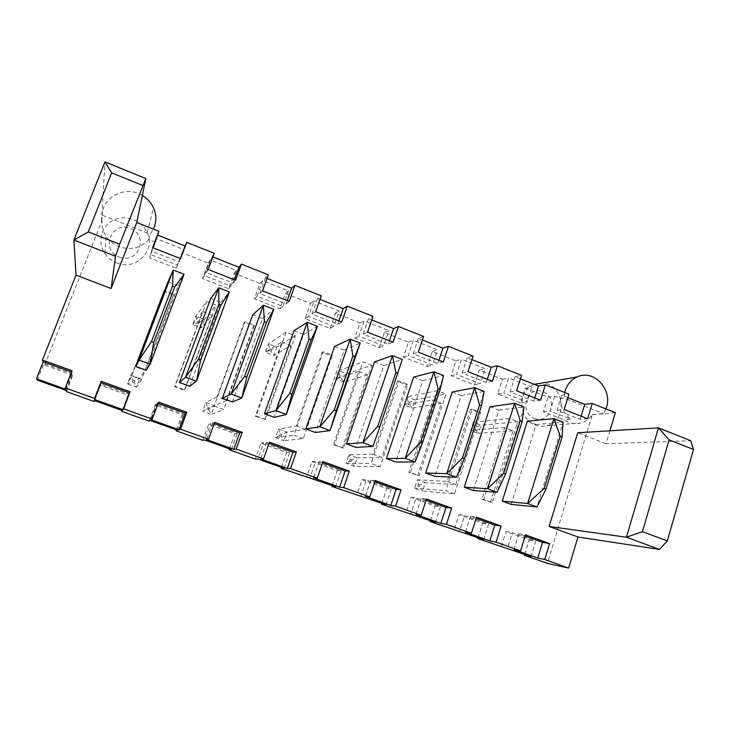 <?xml version="1.0" encoding="UTF-8"?>
<svg xmlns="http://www.w3.org/2000/svg" width="730" height="730" viewBox="0 0 730 730"><rect width="100%" height="100%" fill="white"/><g stroke="black" fill="none" stroke-linecap="round" stroke-linejoin="round"><path stroke-width="0.55" stroke-dasharray="3.65 2.74" d="M66.384 391.59L72.754 375.22L72.516 373.778L43.937 363.458L37.349 380.166M72.754 375.22L44.649 365.073L43.937 363.458M66.038 390.422L72.516 373.778M44.649 365.073L101.853 221.099C101.653 226.519 103.076 231.574 106.124 236.264C109.336 241.019 113.652 244.477 119.045 246.649C130.798 250.509 140.68 248.154 148.692 239.586L155.472 242.26L149.495 257.827L176.149 268.248L182.025 252.744L208.287 263.11L202.502 278.55L228.572 288.742L234.257 273.358L259.953 283.495L254.359 298.826L279.873 308.799L285.366 293.533L310.515 303.452L305.113 318.672L330.079 328.436L335.399 313.279L360.009 322.988L354.78 338.09L379.226 347.644L384.363 332.606L408.471 342.115L403.416 357.107L427.351 366.46L432.324 351.531L455.921 360.848L451.04 375.722L474.482 384.892L479.291 370.064L502.404 379.189L497.677 393.963L520.645 402.942L525.29 388.223L547.947 397.166L543.375 411.829L563.889 419.85L568.387 422.259C572.457 423.82 576.563 424.066 580.678 423.008C585.46 421.675 589.329 418.892 592.276 414.658L547.381 563.414M524.688 554.362L529.113 539.981L505.999 531.632L501.218 546.925M478.05 537.691L482.63 523.2L459.024 514.677L454.087 530.089M430.435 520.673L435.171 506.063L411.063 497.358L405.962 512.898M381.799 503.289L386.699 488.562L362.08 479.674L356.797 495.332M332.123 485.532L337.187 470.686L312.029 461.606L306.573 477.393M281.36 467.383L286.607 452.427L260.893 443.147L255.245 459.06M229.475 448.84L234.905 433.757L208.625 424.276L202.776 440.318M176.441 429.879L182.053 414.686L155.189 404.986L149.13 421.155M122.211 410.497L128.015 395.176L100.539 385.257L94.626 400.642M372.729 458.741L371.159 463.395L380.111 466.662L407.705 384.318L398.927 380.932L372.729 458.741M444.488 398.498L445.975 393.99L437.343 390.659L410.333 472.511L419.12 475.732L444.488 398.498M454.498 493.827L445.838 490.67L472.191 409.174L480.696 412.45L454.498 493.827L422.551 491.089L425.289 482.712L417.341 479.811L414.585 488.197L422.551 491.089L419.376 486.499L419.923 484.83L425.289 482.712L455.794 484.547L478.962 412.669L470.494 409.411L472.191 409.174M371.871 365.356L362.956 361.907L334.513 444.734L343.593 448.065L371.871 365.356L346.869 373.87L338.702 370.74L335.809 379.08L343.994 382.191L346.869 373.87L341.613 376.233L339.979 375.612L338.702 370.74L362.956 361.907M214.209 406.062L223.781 409.557L254.396 325.233L245.015 321.62L214.209 406.062L202.639 411.191L211.353 414.357L214.511 405.697L205.814 402.522L202.639 411.191L206.982 409.174L208.725 409.804L211.353 414.357L223.781 409.557M286.105 332.205L256.139 416.018L265.528 419.458L295.312 335.763L286.105 332.205L268.348 343.821L265.309 352.252L273.75 355.464L276.761 347.042L268.348 343.821L269.89 348.858L269.288 350.537L265.309 352.252L281.899 341.996L255.345 416.237L256.139 416.018M303.251 438.584L293.998 435.208L323.244 351.769L332.305 355.264L303.251 438.584L283.888 440.71L286.899 432.151L278.468 429.067L275.438 437.644L283.888 440.71L281.068 436.148L281.671 434.432L286.899 432.151L305.514 429.331L331.192 355.747L322.158 352.271L323.244 351.769M133.508 371.086L131.674 375.913L141.565 379.536L173.831 294.181L164.131 290.44L133.508 371.086M206.654 301.49L216.18 305.176L184.799 389.884L175.081 386.325L206.654 301.49L195.832 316.081L192.647 324.595L201.352 327.907L204.51 319.402L195.832 316.081L197.657 321.291L197.027 322.988L192.647 324.595L202.63 311.546L174.662 386.681L184.334 390.221L184.799 389.884M516.329 426.183L517.734 421.73L509.376 418.5L483.725 499.402L492.239 502.523L516.329 426.183M101.488 220.953L104.965 161.914M310.515 303.452L313.982 300.988L308.507 316.437L333.838 326.356L339.231 310.971L313.982 300.988M305.113 318.672L308.507 316.437M212.877 256.951L212.193 256.677L214.237 253.31M267.034 278.413L265.464 277.792L268.348 274.799M319.986 299.4L317.559 298.442L321.255 295.814M371.762 319.923L368.522 318.645L372.984 316.364M422.396 339.998L418.39 338.401L423.582 336.466M471.936 359.625L467.191 357.746L473.077 356.121M520.417 378.843L514.96 376.68L521.521 375.366M567.867 397.649L561.726 395.213L568.935 394.2M592.577 414.777L615.344 412.632M592.276 414.658L603.409 413.609L605.873 408.873M547.947 397.166L554.736 396.207L560.521 398.498L564.034 398.023L603.409 413.609M525.29 388.223L531.778 387.128L508.591 377.957L503.8 392.941L527.078 402.057L531.778 387.128M502.404 379.189L508.591 377.957M479.291 370.064L485.149 368.687L461.47 359.315L456.524 374.417L480.285 383.724L485.149 368.687M455.921 360.848L461.47 359.315M432.324 351.531L437.544 349.852L413.353 340.29L408.234 355.501L432.507 365.009L437.544 349.852M408.471 342.115L413.353 340.29M384.363 332.606L388.907 330.617L364.206 320.853L358.904 336.174L383.697 345.892L388.907 330.617M360.009 322.988L364.206 320.853M335.399 313.279L339.231 310.971M285.366 293.533L288.469 290.896L262.663 280.694L256.996 296.252L282.893 306.399L288.469 290.896M259.953 283.495L262.663 280.694M234.257 273.358L236.584 270.374L210.204 259.944L204.336 275.63L230.808 285.996L236.584 270.374M208.287 263.11L210.204 259.944M182.025 252.744L183.54 249.395L156.567 238.728L150.499 254.533L177.572 265.145L183.54 249.395M155.472 242.26L156.567 238.728M148.692 239.586L150.188 234.175L153.419 229.147M101.853 221.099L102.218 215.177L150.188 234.175M330.079 328.436L333.838 326.356M279.873 308.799L282.893 306.399M254.359 298.826L256.996 296.252M354.78 338.09L358.904 336.174M379.226 347.644L383.697 345.892M228.572 288.742L230.808 285.996M202.502 278.55L204.336 275.63M403.416 357.107L408.234 355.501M427.351 366.46L432.507 365.009M176.149 268.248L177.572 265.145M149.495 257.827L150.499 254.533M451.04 375.722L456.524 374.417M474.482 384.892L480.285 383.724M116.654 262.864C135.78 271.168 156.293 250.417 147.141 232.459C141.739 220.232 125.533 214.228 113.506 220.159C101.361 225.88 97.035 241.977 104.7 253.301C107.675 257.69 111.663 260.875 116.654 262.864M142.323 195.512C126.08 185.064 102.401 196.461 102.218 215.177M497.677 393.963L503.8 392.941M520.645 402.942L527.078 402.057M554.736 396.207L550.11 411.081L570.896 419.221L563.889 419.85M543.375 411.829L550.11 411.081M100.539 385.257L94.398 400.551M128.015 395.176L128.681 394.072L100.758 383.989M534.205 384.309L533.685 384.518C517.095 390.659 518.19 419.339 535.309 425.015C539.132 426.457 542.983 426.685 546.861 425.7C568.579 421.091 564.345 383.314 542.144 383.049M560.521 398.498C560.722 407.267 564.18 414.175 570.896 419.221M564.682 392.512L564.034 398.023M122.43 410.579L128.681 394.072M155.189 404.986L156.293 404.046L150.143 420.48M609.888 430.8L606 443.74L690.726 440.701M182.053 414.686L183.586 413.91L156.293 404.046M177.545 430.271L183.586 413.91M530.984 556.607L535.738 541.14L512.296 532.672L507.469 548.203M529.113 539.981L535.738 541.14M505.999 531.632L512.296 532.672M208.625 424.276L210.578 423.665L204.637 439.962M234.905 433.757L237.259 433.301L210.578 423.665M231.428 449.534L237.259 433.301M483.707 539.707L488.616 524.122L464.681 515.471L459.69 531.121M482.63 523.2L488.616 524.122M459.024 514.677L464.681 515.471M260.893 443.147L263.649 442.836L257.918 459.006M286.607 452.427L289.755 452.272L263.649 442.836M284.116 468.368L289.755 452.272M435.409 522.452L440.491 506.73L416.045 497.897L410.871 513.674M435.171 506.063L440.491 506.73M411.063 497.358L416.045 497.897M312.029 461.606L315.57 461.597L310.022 477.63M337.187 470.686L341.102 470.823L315.57 461.597M335.654 486.791L341.102 470.823M386.07 504.813L391.335 488.972L366.351 479.948L361.003 495.852M386.699 488.562L391.335 488.972M362.08 479.674L366.351 479.948M397.522 381.297L372.993 454.124L381.881 457.391L406.263 384.664L397.522 381.297L398.927 380.932M372.993 454.124L348.94 454.817L346.057 463.295L354.26 466.278L357.125 457.81L348.94 454.817L350.19 459.407L349.615 461.104L346.057 463.295L371.159 463.395M406.263 384.664L407.705 384.318M380.111 466.662L354.26 466.278L351.249 461.698L351.823 460.01L357.125 457.81L381.881 457.391M417.624 475.677L441.422 403.27L432.817 399.958L408.873 472.465L419.12 475.732M441.422 403.27L412.185 408.143L414.923 399.903L406.993 396.874L404.238 405.123L412.185 408.143L409.055 403.827L409.603 402.184L414.923 399.903L445.975 393.99M408.873 472.465L410.333 472.511M437.343 390.659L406.993 396.874L408.024 401.582L407.468 403.225L404.238 405.123L432.817 399.958M470.494 409.411L447.189 481.389L417.341 479.811L418.345 484.245L417.788 485.915L414.585 488.197L445.838 490.67M478.962 412.669L480.696 412.45M342.425 448.129L367.482 374.864L358.585 371.451L333.373 444.816L343.593 448.065M367.482 374.864L343.994 382.191L341.038 377.894L341.613 376.233M333.373 444.816L334.513 444.734M358.585 371.451L335.809 379.08L339.404 377.273L341.038 377.894M244.285 322.268L217.075 396.846L226.574 400.332L253.62 325.863L244.285 322.268L245.015 321.62M217.075 396.846L205.814 402.522L207.621 407.45L206.982 409.174M253.62 325.863L254.396 325.233M226.574 400.332L209.355 408.079L207.621 407.45M295.312 335.763L276.761 347.042L271.569 349.506L269.89 348.858M255.345 416.237L265.528 419.458M264.698 419.659L291.087 345.527L273.75 355.464L270.967 351.185L271.569 349.506M322.158 352.271L296.325 425.964L278.468 429.067L279.982 433.821L279.38 435.527L275.438 437.644L293.998 435.208M331.192 355.747L332.305 355.264M163.766 291.252L135.105 366.725L144.932 370.338L173.421 294.975L163.766 291.252L164.131 290.44M135.105 366.725L130.889 375.147L127.558 383.916L136.546 387.183L139.859 378.432L130.889 375.147L132.997 380.248L132.331 382L127.558 383.916L131.674 375.913M173.421 294.975L173.831 294.181M141.565 379.536L136.546 387.183L134.119 382.648L134.785 380.905L139.859 378.432L144.932 370.338M184.334 390.221L212.129 315.196L201.352 327.907L198.761 323.645L199.39 321.948L204.51 319.402L216.18 305.176M490.441 502.34L513.044 430.782L504.704 427.579L481.964 499.238L492.239 502.523M513.044 430.782L478.396 433.346L481.015 425.198L473.314 422.241L470.677 430.408L478.396 433.346L475.111 429.012L475.632 427.388L481.015 425.198L517.734 421.73M481.964 499.238L483.725 499.402M509.376 418.5L473.314 422.241L474.098 426.804L473.569 428.428L470.677 430.408L504.704 427.579M65.682 389.209L72.261 372.291L71.513 372.026M72.261 372.291L72.005 370.758M606 443.74L577.749 432.735M334.596 346.44L344.076 350.117L315.479 432.498M294.026 330.726L303.671 334.459L274.279 417.359M374.472 361.898L383.788 365.511L355.957 447.371M490.104 406.701L498.964 410.132L473.314 490.505M452.208 392.019L461.214 395.505L434.861 476.371M413.673 377.082L422.834 380.631L395.751 461.999M210.733 298.442L220.725 302.32L189.672 386.261M252.744 314.73L262.563 318.535L232.35 401.947M167.964 281.871L178.138 285.813L146.219 370.293M527.37 421.146L536.085 424.522L511.119 504.393M158.145 403.343L157.434 403.088L158.611 402.093M157.434 403.088L151.183 419.786M214.218 423.619L212.585 423.035L214.666 422.378M212.585 423.035L206.563 439.597M269.005 443.429L266.505 442.526L269.443 442.197M266.505 442.526L260.683 458.951M322.56 462.793L319.211 461.579L322.979 461.57M319.211 461.579L313.59 477.876M374.901 481.718L370.758 480.221L375.311 480.513M370.758 480.221L365.329 496.382M426.092 500.223L421.183 498.453L426.484 499.028M421.183 498.453L415.945 514.486M476.152 518.327L470.512 516.292L476.535 517.141M470.512 516.292L465.457 532.188M525.135 536.039L518.793 533.749L525.5 534.862M518.793 533.749L513.911 549.517M561.726 395.213L557.045 410.315L580.149 419.376L587.614 418.728M580.149 419.376L581.126 416.182M557.045 410.315L564.199 409.521M514.96 376.68L510.115 391.891L533.703 401.153L540.538 400.213M533.703 401.153L534.716 397.923M510.115 391.891L516.621 390.805M467.191 357.746L462.172 373.076L486.271 382.529L492.44 381.297M486.271 382.529L487.321 379.281M462.172 373.076L468.003 371.689M418.39 338.401L413.198 353.849L437.817 363.513L443.302 361.971M437.817 363.513L438.903 360.237M413.198 353.849L418.327 352.143M368.522 318.645L363.157 334.203L388.314 344.076L393.078 342.215M388.314 344.076L389.437 340.782M363.157 334.203L367.537 332.168M317.559 298.442L312.002 314.128L337.716 324.22L341.722 322.012M337.716 324.22L338.884 320.899M312.002 314.128L315.615 311.746M265.464 277.792L259.707 293.597L286.005 303.917L289.217 301.362M286.005 303.917L287.209 300.568M259.707 293.597L262.508 290.859M212.193 256.677L206.234 272.609L233.116 283.158L235.507 280.229M233.116 283.158L234.366 279.782M206.234 272.609L208.187 269.489M152.844 247.716L151.53 251.138L179.042 261.933L180.556 258.621M179.042 261.933L180.328 258.529M151.53 251.138L152.607 247.625M119.246 257.115C138.335 264.643 149.431 235.79 130.396 228.463C111.407 220.715 99.974 249.77 119.246 257.115M534.433 418.5C550.402 424.814 558.797 397.704 542.855 391.581C526.951 385.084 518.309 412.368 534.433 418.5M349.615 461.104L351.249 461.698M409.603 402.184L408.024 401.582M447.189 481.389L455.794 484.547M417.788 485.915L419.376 486.499M339.979 375.612L339.404 377.273M208.725 409.804L209.355 408.079M291.087 345.527L281.899 341.996M296.325 425.964L305.514 429.331M279.38 435.527L281.068 436.148M132.331 382L134.119 382.648M212.129 315.196L202.63 311.546M199.39 321.948L197.657 321.291M475.632 427.388L474.098 426.804M344.076 350.117L360.246 343.054M303.671 334.459L317.422 326.337M383.788 365.511L402.294 359.47L372.957 446.431M498.964 410.132L523.967 406.966L497.075 492.239M461.214 395.505L484.136 391.417L456.451 477.247M422.834 380.631L443.575 375.585L415.087 461.98M220.725 302.32L229.366 291.963M262.563 318.535L273.805 309.31M178.138 285.813L184.07 274.279M536.085 424.522L563.104 422.241L536.979 506.967M351.823 460.01L350.19 459.407M407.468 403.225L409.055 403.827M419.923 484.83L418.345 484.245M269.288 350.537L270.967 351.185M281.671 434.432L279.982 433.821M134.785 380.905L132.997 380.248M197.027 322.988L198.761 323.645M473.569 428.428L475.111 429.012M147.141 232.459L153.528 207.931M104.7 253.301L106.124 236.264M546.861 425.7L580.678 423.008M533.685 384.518L534.415 384.391"/><path stroke-width="1.09" d="M94.626 400.642L94.279 401.555L66.384 391.59L66.038 390.422L37.349 380.166L36.5 378.77L65.682 389.209L65.308 387.949L72.005 370.758L42.45 360.054L76.011 275.11L73.903 240.033L115.541 256.221L119.693 244.221L145.827 178.54L104.965 161.914L73.903 240.033L88.294 231.93L119.693 244.221M577.968 537.015L659.5 549.425L667.32 540.921L693.5 449.507L690.726 440.701L658.469 427.871L577.749 432.735L549.124 526.467L577.968 537.015L568.633 568.086L547.381 563.414L524.423 555.22L524.688 554.362M524.423 555.22L530.984 556.607L477.776 538.558L478.05 537.691M477.776 538.558L483.707 539.707L430.152 521.539L430.435 520.673M430.152 521.539L435.409 522.452L381.507 504.165L381.799 503.289M381.507 504.165L386.07 504.813L331.821 486.408L332.123 485.532M331.821 486.408L335.654 486.791L281.041 468.277L281.36 467.383M281.041 468.277L284.116 468.368L257.918 459.006L255.245 459.06L229.156 449.735L229.475 448.84M229.156 449.735L231.428 449.534L204.637 439.962L202.776 440.318L176.103 430.782L176.441 429.879M176.103 430.782L177.545 430.271L150.143 420.48L149.13 421.155L121.864 411.41L122.211 410.497M71.513 372.026L43.207 361.788L36.5 378.77M43.207 361.788L42.45 360.054M568.633 568.086L544.726 559.527L549.58 543.576L525.5 534.862L520.545 550.876L496.108 542.135L501.145 526.047L476.535 517.141L471.407 533.292L446.422 524.35L451.642 508.135L426.484 499.028L421.173 515.307L395.633 506.173L401.035 489.821L375.311 480.513L369.809 496.929L343.684 487.585L349.287 471.096L322.979 461.57L317.276 478.132L290.558 468.569L296.362 451.943L269.443 442.197L263.53 458.896L236.201 449.114L242.214 432.342L214.666 422.378L208.543 439.214L180.565 429.204L186.807 412.295L158.611 402.093L152.26 419.075L123.616 408.818L130.086 391.773L101.215 381.325L94.635 398.452L65.308 387.949M520.545 550.876L513.911 549.517L537.745 558.048L544.726 559.527M471.407 533.292L465.457 532.188L489.812 540.903L496.108 542.135M421.173 515.307L415.945 514.486L440.829 523.383L446.422 524.35M369.809 496.929L365.329 496.382L390.778 505.479L395.633 506.173M317.276 478.132L313.59 477.876L339.605 487.184L343.684 487.585M263.53 458.896L260.683 458.951L287.282 468.468L290.558 468.569M208.543 439.214L206.563 439.597L233.773 449.324L236.201 449.114M152.26 419.075L151.183 419.786L179.032 429.751L180.565 429.204M123.014 409.712L129.374 392.941L100.986 382.675L94.517 399.52L123.014 409.712L123.616 408.818M94.517 399.52L94.635 398.452M94.279 401.555L94.398 400.551L122.43 410.579L121.864 411.41M76.011 275.11L111.115 288.505L136.747 222.522L145.827 178.54M136.747 222.522L158.875 231.31L152.607 247.625L180.556 258.621L186.716 242.369L214.237 253.31L208.187 269.489L235.507 280.229L241.448 264.114L268.348 274.799L262.508 290.859L289.217 301.362L294.957 285.366L321.255 295.814L315.615 311.746L341.722 322.012L347.261 306.144L372.984 316.364L367.537 332.168L393.078 342.215L398.425 326.465L423.582 336.466L418.327 352.143L443.302 361.971L448.466 346.349L473.077 356.121L468.003 371.689L492.44 381.297L497.431 365.794L521.521 375.366L516.621 390.805L540.538 400.213L545.356 384.829L568.935 394.2L564.199 409.521L587.614 418.728L592.258 403.462L615.344 412.632L609.888 430.8M180.328 258.529L185.101 245.937L157.698 235.078L158.875 231.31M185.101 245.937L186.716 242.369M234.366 279.782L238.975 267.299L212.877 256.951M238.975 267.299L241.448 264.114M287.209 300.568L291.653 288.177L267.034 278.413M291.653 288.177L294.957 285.366M338.884 320.899L343.182 308.598L319.986 299.4M343.182 308.598L347.261 306.144M389.437 340.782L393.589 328.573L371.762 319.923M393.589 328.573L398.425 326.465M438.903 360.237L442.918 348.128L422.396 339.998M442.918 348.128L448.466 346.349M487.321 379.281L491.199 367.263L471.936 359.625M491.199 367.263L497.431 365.794M534.716 397.923L538.466 385.997L520.417 378.843M538.466 385.997L545.356 384.829M581.126 416.182L584.748 404.338L567.867 397.649M584.748 404.338L592.258 403.462M153.419 229.147C156.585 222.212 156.621 215.14 153.528 207.931C151.11 202.703 147.378 198.569 142.323 195.512M542.144 383.049L534.205 384.309M605.873 408.873C613.811 390.659 594.101 368.604 577.147 376.945C570.732 379.928 566.571 385.121 564.682 392.512M305.815 428.948L334.596 346.44L350.199 339.131L319.795 426.813L330.051 430.59L360.246 343.054L350.199 339.131L352.864 355.939L334.194 409.977L336.274 410.753L330.051 430.59L315.479 432.498L305.815 428.948L319.795 426.813L334.194 409.977M264.442 413.746L294.026 330.726L307.193 322.341L275.885 410.607L286.333 414.457L317.422 326.337L307.193 322.341L309.036 338.985L289.81 393.388L275.885 410.607L264.442 413.746L274.279 417.359L286.333 414.457L291.927 394.182L311.126 339.788L309.036 338.985M346.458 443.886L374.472 361.898L392.43 355.62L362.892 442.718L372.957 446.431L355.957 447.371L346.458 443.886L362.892 442.718L377.748 426.256L379.782 427.023L372.957 446.431M464.289 487.184L490.104 406.701L514.623 403.316L487.549 488.717L497.075 492.239L473.314 490.505L464.289 487.184L487.549 488.717L503.654 473.323L505.58 474.044L497.075 492.239M425.681 472.994L452.208 392.019L474.619 387.703L446.751 473.661L456.451 477.247L434.861 476.371L425.681 472.994L446.751 473.661L462.455 457.929L464.417 458.659L456.451 477.247M386.416 458.568L413.673 377.082L433.894 371.807L405.205 458.33L415.087 461.98L395.751 461.999L386.416 458.568L405.205 458.33L420.498 442.243L422.497 442.991L415.087 461.98M179.48 382.52L210.733 298.442L218.744 287.812L185.548 377.264L196.397 381.27L229.366 291.963L218.744 287.812L218.863 304.091L198.46 359.242L200.659 360.063L196.397 381.27L189.672 386.261L179.48 382.52L185.548 377.264L198.46 359.242M222.34 398.27L252.744 314.73L263.384 305.24L231.145 394.09L241.794 398.023L273.805 309.31L263.384 305.24L264.388 321.702L244.577 376.479L231.145 394.09L222.34 398.27L232.35 401.947L241.794 398.023L246.731 377.282L266.514 322.523L264.388 321.702M135.844 366.478L167.964 281.871L173.247 270.054L139.074 360.109L150.134 364.188L184.07 274.279L173.247 270.054L172.463 286.133L151.439 341.658L153.683 342.498L150.134 364.188L146.219 370.293L135.844 366.478L139.074 360.109L151.439 341.658M502.249 501.136L527.37 421.146L553.924 418.655L527.617 503.508L536.979 506.967L511.119 504.393L502.249 501.136L527.617 503.508L544.115 488.452L546.004 489.155L536.979 506.967M111.115 288.505L115.541 256.221M104.965 161.914L111.672 172.864L88.294 231.93M100.986 382.675L101.215 381.325M129.374 392.941L130.086 391.773M179.032 429.751L185.164 413.116L158.145 403.343M185.164 413.116L186.807 412.295M233.773 449.324L239.696 432.835L214.218 423.619M239.696 432.835L242.214 432.342M287.282 468.468L293.004 452.107L269.005 443.429M293.004 452.107L296.362 451.943M339.605 487.184L345.126 470.95L322.56 462.793M345.126 470.95L349.287 471.096M390.778 505.479L396.107 489.392L374.901 481.718M396.107 489.392L401.035 489.821M440.829 523.383L445.984 507.423L426.092 500.223M445.984 507.423L451.642 508.135M489.812 540.903L494.785 525.071L476.152 518.327M494.785 525.071L501.145 526.047M537.745 558.048L542.554 542.335L525.135 536.039M542.554 542.335L549.58 543.576M157.698 235.078L152.844 247.716M142.624 185.411L111.672 172.864M693.5 449.507L669.118 439.852L642.427 531.659L667.32 540.921M549.124 526.467L626.44 537.207L658.469 427.871L669.118 439.852M659.5 549.425L626.44 537.207L642.427 531.659M379.782 427.023L402.294 359.47L392.43 355.62L395.87 372.583L377.748 426.256M505.58 474.044L522.151 421.447L523.967 406.966L514.623 403.316L520.244 420.708L503.654 473.323M464.417 458.659L481.481 405.716L484.136 391.417L474.619 387.703L479.537 404.958L462.455 457.929M422.497 442.991L440.062 389.683L443.575 375.585L433.894 371.807L438.091 388.917L420.498 442.243M546.004 489.155L562.091 436.905L563.104 422.241L553.924 418.655L560.22 436.184L544.115 488.452M336.274 410.753L354.908 356.733L360.246 343.054M354.908 356.733L352.864 355.939M311.126 339.788L317.422 326.337M289.81 393.388L291.927 394.182M397.887 373.358L395.87 372.583M522.151 421.447L520.244 420.708M481.481 405.716L479.537 404.958M440.062 389.683L438.091 388.917M200.659 360.063L221.035 304.93L229.366 291.963M221.035 304.93L218.863 304.091M266.514 322.523L273.805 309.31M244.577 376.479L246.731 377.282M153.683 342.498L174.68 286.99L184.07 274.279M174.68 286.99L172.463 286.133M562.091 436.905L560.22 436.184M534.415 384.391L577.147 376.945"/></g></svg>
